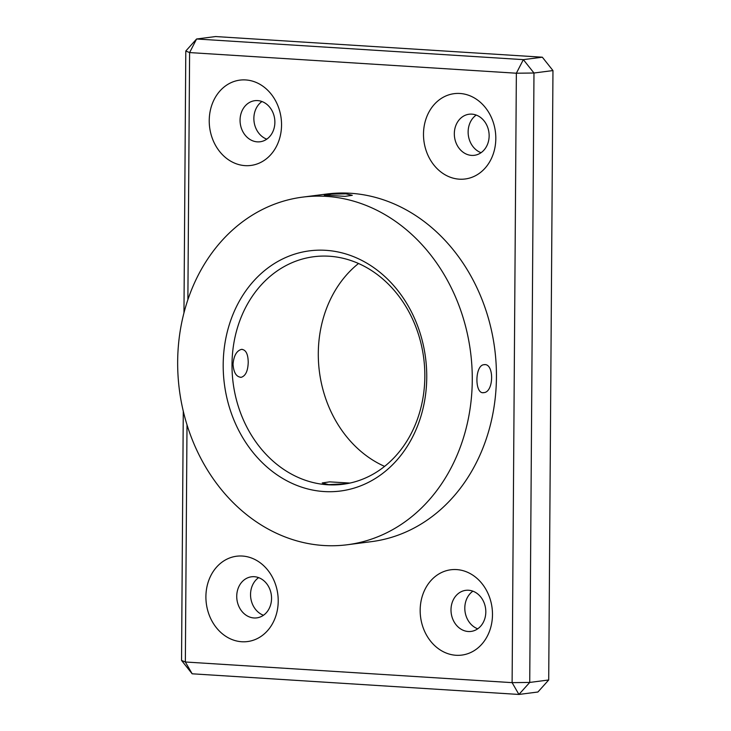 <?xml version="1.0" encoding="UTF-8"?>
<svg xmlns="http://www.w3.org/2000/svg" width="731" height="731" viewBox="0 0 731 731"><rect width="100%" height="100%" fill="white"/><g stroke="black" fill="none" stroke-linecap="round" stroke-linejoin="round"><path stroke-width="1.1" d="M349.985 483.063L329.553 481.866L322.234 482.944L328.658 484.626L346.786 483.694M483.785 392.629C494.074 392.273 494.32 362.622 483.986 364.696C474.711 365.125 474.501 394.777 483.785 392.629L483.008 392.657M484.772 364.668L483.986 364.696M248.22 362.311C248.074 353.914 245.817 349.592 241.449 349.372C236.588 350.779 233.783 355.741 233.034 364.266C233.664 372.709 236.405 377.05 241.257 377.306C245.634 375.871 247.955 370.873 248.22 362.311M242.226 349.345L241.449 349.372M345.864 193.834L331.554 194.117L324.244 195.104L344.968 196.365L352.287 195.305L345.864 193.834M384.607 466.387A114.703 96.09 82.7 0 1 318.296 353.301A114.703 96.09 82.7 0 1 358.519 263.498M426.749 377.37A121.081 101.426 82.7 0 1 324.125 491.552A121.081 101.426 82.7 0 1 223.193 364.504A121.081 101.426 82.7 0 1 325.807 250.322A121.081 101.426 82.7 0 1 426.749 377.37M232.001 364.404A114.703 96.09 -97.3 0 0 343.049 484.26A114.703 96.09 -97.3 0 0 424.839 376.584A114.703 96.09 -97.3 0 0 313.791 256.727A114.703 96.09 -97.3 0 0 232.001 364.404M240.462 377.324L241.257 377.306M347.316 544.75L371.476 541.644A175.248 146.803 -97.3 0 0 496.066 363.106A175.248 146.803 -97.3 0 0 350.35 193.258A175.248 146.803 -97.3 0 0 326.784 194.017L302.616 197.123A175.248 146.803 -97.3 0 0 178.035 375.661A175.248 146.803 -97.3 0 0 323.751 545.509A175.248 146.803 -97.3 0 0 347.316 544.75A175.248 146.803 -97.3 0 0 471.897 366.213A175.248 146.803 -97.3 0 0 326.19 196.365A175.248 146.803 -97.3 0 0 302.616 197.123M209.23 120.496A43.019 36.038 -97.3 0 0 245.086 165.635A43.019 36.038 -97.3 0 0 281.545 125.065A43.019 36.038 -97.3 0 0 245.68 79.935A43.019 36.038 -97.3 0 0 209.23 120.496M240.06 120.131A20.715 17.352 -97.3 0 0 260.108 141.768A20.715 17.352 -97.3 0 0 274.874 122.333A20.715 17.352 -97.3 0 0 254.827 100.686A20.715 17.352 -97.3 0 0 240.06 120.131M266.788 139.164A20.715 17.352 82.7 0 1 253.867 118.358A20.715 17.352 82.7 0 1 261.954 101.527M423.496 134.038A43.019 36.038 -97.3 0 0 459.351 179.177A43.019 36.038 -97.3 0 0 495.81 138.607A43.019 36.038 -97.3 0 0 459.954 93.477A43.019 36.038 -97.3 0 0 423.496 134.038M454.326 133.672A20.715 17.352 -97.3 0 0 474.373 155.31A20.715 17.352 -97.3 0 0 489.14 135.875A20.715 17.352 -97.3 0 0 469.092 114.228A20.715 17.352 -97.3 0 0 454.326 133.672M481.053 152.697A20.715 17.352 82.7 0 1 468.132 131.9A20.715 17.352 82.7 0 1 476.219 115.069M205.904 596.606A43.019 36.038 -97.3 0 0 241.76 641.745A43.019 36.038 -97.3 0 0 278.219 601.174A43.019 36.038 -97.3 0 0 242.363 556.044A43.019 36.038 -97.3 0 0 205.904 596.606M236.734 596.24A20.715 17.352 -97.3 0 0 256.782 617.878A20.715 17.352 -97.3 0 0 271.548 598.442A20.715 17.352 -97.3 0 0 251.501 576.796A20.715 17.352 -97.3 0 0 236.734 596.24M263.462 615.264A20.715 17.352 82.7 0 1 250.541 594.467A20.715 17.352 82.7 0 1 258.628 577.636M420.17 610.147A43.019 36.038 -97.3 0 0 456.025 655.278A43.019 36.038 -97.3 0 0 492.484 614.716A43.019 36.038 -97.3 0 0 456.628 569.586A43.019 36.038 -97.3 0 0 420.17 610.147M451 609.782A20.715 17.352 -97.3 0 0 471.047 631.42A20.715 17.352 -97.3 0 0 485.813 611.975A20.715 17.352 -97.3 0 0 465.766 590.337A20.715 17.352 -97.3 0 0 451 609.782M477.736 628.806A20.715 17.352 82.7 0 1 464.806 608A20.715 17.352 82.7 0 1 472.893 591.178M542.338 57.201L215.581 36.55L196.593 38.99L523.35 59.64L542.338 57.201L552.965 70.569L548.707 679.985L537.906 692.01L518.919 694.45L192.162 673.799L181.544 660.431L183.28 411.178M183.965 312.831L185.793 51.015L196.593 38.99L189.603 52.577L187.876 299.692M552.965 70.569L533.977 73.009L529.728 682.434L548.707 679.985M187.008 424.802L185.354 661.994L512.111 682.644L516.36 73.219L189.603 52.577L185.793 51.015M192.162 673.799L185.354 661.994L181.544 660.431M523.35 59.64L516.36 73.219L533.977 73.009L523.35 59.64M512.111 682.644L518.919 694.45L529.728 682.434L512.111 682.644"/></g></svg>
